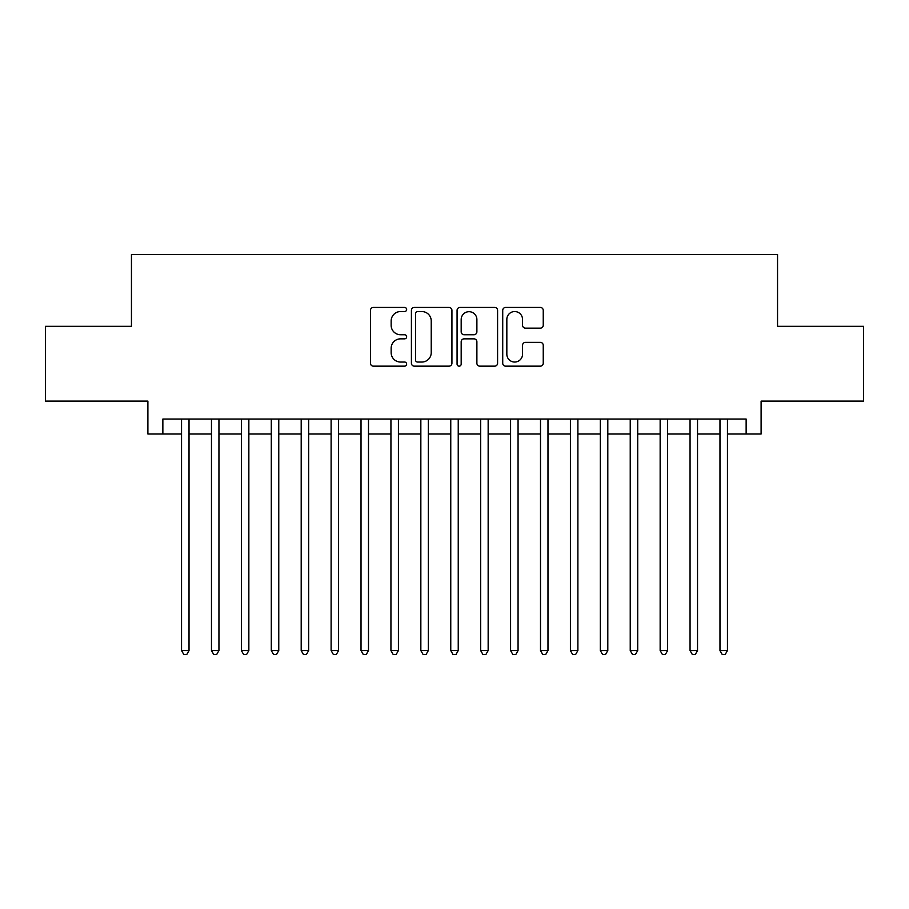 <?xml version="1.0" encoding="UTF-8"?>
<svg xmlns="http://www.w3.org/2000/svg" width="909" height="909" viewBox="0 0 909 909"><rect width="100%" height="100%" fill="white"/><g stroke="black" fill="none" stroke-linecap="round" stroke-linejoin="round"><path stroke-width="1.36" d="M406.641 309.492A2.057 2.057 0 0 0 404.585 307.435L373.394 307.435A2.932 2.932 0 0 0 370.452 310.367L370.452 363.225A2.932 2.932 0 0 0 373.394 366.157L404.585 366.157A2.057 2.057 0 0 0 406.641 364.1A2.057 2.057 0 0 0 404.585 362.043L400.551 362.043A9.397 9.397 0 0 1 391.154 352.647L391.154 348.249A9.397 9.397 0 0 1 400.551 338.852L404.585 338.852A2.057 2.057 0 0 0 406.641 336.796A2.057 2.057 0 0 0 404.585 334.739L400.551 334.739A9.397 9.397 0 0 1 391.154 325.342L391.154 320.945A9.397 9.397 0 0 1 400.551 311.548L404.585 311.548A2.057 2.057 0 0 0 406.641 309.492M540.31 328.138A2.932 2.932 0 0 0 543.241 325.195L543.241 310.367A2.932 2.932 0 0 0 540.31 307.435L505.665 307.435A2.932 2.932 0 0 0 502.722 310.367L502.722 363.225A2.932 2.932 0 0 0 505.665 366.157L540.31 366.157A2.932 2.932 0 0 0 543.241 363.225L543.241 345.306A2.932 2.932 0 0 0 540.31 342.375L525.482 342.375A2.932 2.932 0 0 0 522.539 345.306L522.539 354.192A7.851 7.851 0 0 1 514.687 362.043A7.851 7.851 0 0 1 506.836 354.192L506.836 319.4A7.851 7.851 0 0 1 514.687 311.548A7.851 7.851 0 0 1 522.539 319.4L522.539 325.195A2.932 2.932 0 0 0 525.482 328.138L540.31 328.138M162.859 434.013L162.859 419.049L746.141 419.049L746.141 434.013L761.106 434.013L761.106 401.108L863.55 401.108L863.55 326.331L777.547 326.331L777.547 254.531L131.453 254.531L131.453 326.331L45.45 326.331L45.45 401.108L147.894 401.108L147.894 434.013L181.55 434.013M451.932 310.367A2.932 2.932 0 0 0 448.989 307.435L414.345 307.435A2.932 2.932 0 0 0 411.413 310.367L411.413 363.225A2.932 2.932 0 0 0 414.345 366.157L448.989 366.157A2.932 2.932 0 0 0 451.932 363.225L451.932 310.367M460.011 307.435L494.655 307.435A2.932 2.932 0 0 1 497.587 310.367L497.587 363.225A2.932 2.932 0 0 1 494.655 366.157L479.827 366.157A2.932 2.932 0 0 1 476.884 363.225L476.884 341.784A2.932 2.932 0 0 0 473.953 338.852L464.113 338.852A2.932 2.932 0 0 0 461.181 341.784L461.181 364.1A2.057 2.057 0 0 1 459.125 366.157A2.057 2.057 0 0 1 457.068 364.1L457.068 310.367A2.932 2.932 0 0 1 460.011 307.435M189.027 434.013L211.467 434.013M218.944 434.013L241.374 434.013M248.85 434.013L271.291 434.013M278.768 434.013L301.197 434.013M308.674 434.013L331.115 434.013M338.591 434.013L361.021 434.013M368.497 434.013L390.938 434.013M398.415 434.013L420.844 434.013M428.332 434.013L450.762 434.013M458.238 434.013L480.668 434.013M488.156 434.013L510.585 434.013M518.062 434.013L540.503 434.013M547.979 434.013L570.409 434.013M577.885 434.013L600.326 434.013M607.803 434.013L630.232 434.013M637.709 434.013L660.15 434.013M667.626 434.013L690.056 434.013M697.533 434.013L719.973 434.013M727.45 434.013L746.141 434.013M417.583 311.548A2.057 2.057 0 0 0 415.527 313.605L415.527 359.987A2.057 2.057 0 0 0 417.583 362.043L421.833 362.043A9.397 9.397 0 0 0 431.23 352.647L431.23 320.945A9.397 9.397 0 0 0 421.833 311.548L417.583 311.548M476.884 319.548A7.851 7.851 0 0 0 469.033 311.696A7.851 7.851 0 0 0 461.181 319.548L461.181 331.808A2.932 2.932 0 0 0 464.113 334.739L473.953 334.739A2.932 2.932 0 0 0 476.884 331.808L476.884 319.548M189.027 419.049L189.027 650.571L181.55 650.571L181.55 419.049M189.027 650.571L186.788 654.469L183.8 654.469L181.55 650.571M218.944 419.049L218.944 650.571L211.467 650.571L211.467 419.049M218.944 650.571L216.694 654.469L213.706 654.469L211.467 650.571M248.85 419.049L248.85 650.571L241.374 650.571L241.374 419.049M248.85 650.571L246.612 654.469L243.623 654.469L241.374 650.571M278.768 419.049L278.768 650.571L271.291 650.571L271.291 419.049M278.768 650.571L276.518 654.469L273.529 654.469L271.291 650.571M308.674 419.049L308.674 650.571L301.197 650.571L301.197 419.049M308.674 650.571L306.435 654.469L303.447 654.469L301.197 650.571M338.591 419.049L338.591 650.571L331.115 650.571L331.115 419.049M338.591 650.571L336.341 654.469L333.353 654.469L331.115 650.571M368.497 419.049L368.497 650.571L361.021 650.571L361.021 419.049M368.497 650.571L366.259 654.469L363.27 654.469L361.021 650.571M398.415 419.049L398.415 650.571L390.938 650.571L390.938 419.049M398.415 650.571L396.176 654.469L393.177 654.469L390.938 650.571M428.332 419.049L428.332 650.571L420.844 650.571L420.844 419.049M428.332 650.571L426.082 654.469L423.094 654.469L420.844 650.571M458.238 419.049L458.238 650.571L450.762 650.571L450.762 419.049M458.238 650.571L456 654.469L453 654.469L450.762 650.571M488.156 419.049L488.156 650.571L480.668 650.571L480.668 419.049M488.156 650.571L485.906 654.469L482.918 654.469L480.668 650.571M518.062 419.049L518.062 650.571L510.585 650.571L510.585 419.049M518.062 650.571L515.823 654.469L512.824 654.469L510.585 650.571M547.979 419.049L547.979 650.571L540.503 650.571L540.503 419.049M547.979 650.571L545.73 654.469L542.741 654.469L540.503 650.571M577.885 419.049L577.885 650.571L570.409 650.571L570.409 419.049M577.885 650.571L575.647 654.469L572.659 654.469L570.409 650.571M607.803 419.049L607.803 650.571L600.326 650.571L600.326 419.049M607.803 650.571L605.553 654.469L602.565 654.469L600.326 650.571M637.709 419.049L637.709 650.571L630.232 650.571L630.232 419.049M637.709 650.571L635.471 654.469L632.482 654.469L630.232 650.571M667.626 419.049L667.626 650.571L660.15 650.571L660.15 419.049M667.626 650.571L665.377 654.469L662.388 654.469L660.15 650.571M697.533 419.049L697.533 650.571L690.056 650.571L690.056 419.049M697.533 650.571L695.294 654.469L692.306 654.469L690.056 650.571M727.45 419.049L727.45 650.571L719.973 650.571L719.973 419.049M727.45 650.571L725.2 654.469L722.212 654.469L719.973 650.571"/></g></svg>
